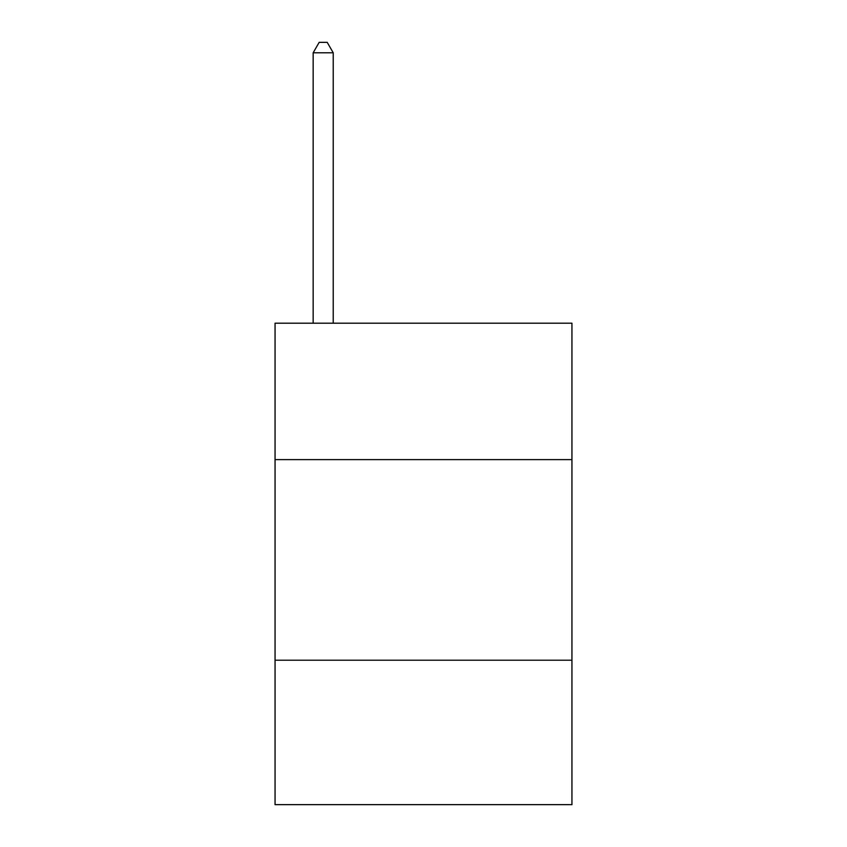 <?xml version="1.0" encoding="UTF-8"?>
<svg xmlns="http://www.w3.org/2000/svg" width="847" height="847" viewBox="0 0 847 847"><rect width="100%" height="100%" fill="white"/><g stroke="black" fill="none" stroke-linecap="round" stroke-linejoin="round"><path stroke-width="1.27" d="M571.947 459.614L571.947 323.194L275.053 323.194L275.053 459.614L571.947 459.614L571.947 804.65L275.053 804.65L275.053 459.614M571.947 660.215L275.053 660.215M333.231 323.194L333.231 52.779L313.168 52.779L313.168 323.194M313.168 52.779L319.181 42.35L327.207 42.35L333.231 52.779"/></g></svg>
